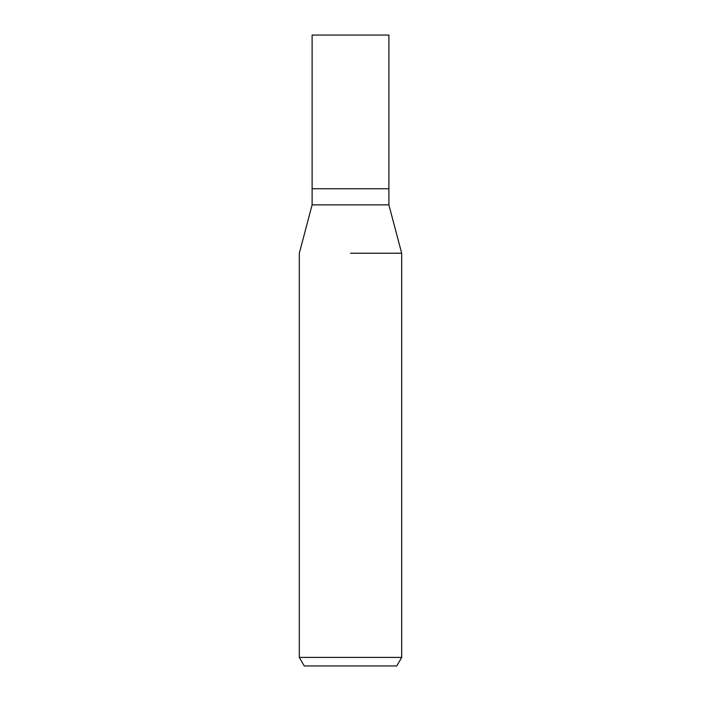 <?xml version="1.0" encoding="UTF-8"?>
<svg xmlns="http://www.w3.org/2000/svg" width="701" height="701" viewBox="0 0 701 701"><rect width="100%" height="100%" fill="white"/><g stroke="black" fill="none" stroke-linecap="round" stroke-linejoin="round"><path stroke-width="1.05" d="M388.889 204.867L388.889 188.744L350.5 188.744L388.889 188.744L388.889 35.05L312.111 35.05L312.111 188.744L350.5 188.744L312.111 188.744L312.111 204.867L388.889 204.867L401.691 253.227L401.691 657.415L299.309 657.415L304.243 665.95L396.757 665.95L401.691 657.415M350.5 253.227L401.691 253.227L350.5 253.227M312.111 204.867L299.309 253.227L299.309 657.415"/></g></svg>
